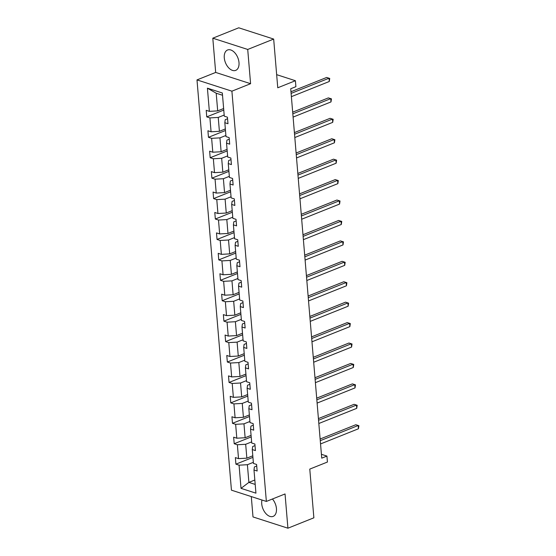 <?xml version="1.0" encoding="UTF-8"?>
<svg xmlns="http://www.w3.org/2000/svg" width="556" height="556" viewBox="0 0 556 556"><rect width="100%" height="100%" fill="white"/><g stroke="black" fill="none" stroke-linecap="round" stroke-linejoin="round"><path stroke-width="0.83" d="M261.973 500.025A10.974 6.665 -111.8 0 0 261.723 503.826A10.974 6.665 -111.8 0 0 273.163 516.385A10.974 6.665 -111.8 0 0 276.443 508.573A10.974 6.665 -111.8 0 0 272.44 499.003M238.997 62.564A10.974 6.665 -111.8 0 0 227.557 49.998A10.974 6.665 -111.8 0 0 224.276 57.817A10.974 6.665 -111.8 0 0 235.709 70.376A10.974 6.665 -111.8 0 0 238.997 62.564M212.802 38.19L215.679 72.433L250.589 83.699L247.719 49.456L212.802 38.19L238.753 27.8L273.67 39.066L277.757 87.778L295.403 80.717L276.659 74.664M247.719 49.456L273.67 39.066M251.291 496.577L253.001 516.934L287.918 528.2L313.869 517.81L309.775 469.097L327.428 462.036L326.928 456.08L321.41 454.301M196.991 79.911L231.442 490.17L266.359 501.436L231.908 91.177L196.991 79.911L215.679 72.433M253.341 462.335L247.399 464.712L248.886 482.393L241.019 488.356L239.073 465.177L235.918 464.156L252.924 457.352M254.829 480.009L248.886 482.393L255.197 484.429M247.399 464.712L239.073 465.177M251.625 441.902L245.682 444.286L246.85 458.165L238.524 458.63L235.362 457.609L235.918 464.156M238.524 458.63L237.363 444.751L234.201 443.73L251.208 436.926M249.908 421.476L243.966 423.853L245.133 437.739L236.807 438.204L233.652 437.183L234.201 443.73M236.807 438.204L235.647 424.325L232.484 423.304L249.491 416.493M248.198 401.05L242.256 403.427L243.417 417.306L235.098 417.778L231.935 416.757L232.484 423.304M235.098 417.778L233.93 403.892L230.768 402.878L247.774 396.067M246.482 380.624L240.54 383.001L241.7 396.88L233.381 397.345L230.219 396.324L230.768 402.878M233.381 397.345L232.213 383.466L229.051 382.445L246.065 375.641M244.765 360.191L238.823 362.575L239.99 376.454L231.664 376.919L228.502 375.898L229.051 382.445M231.664 376.919L230.497 363.04L227.334 362.019L244.348 355.208M243.048 339.765L237.106 342.142L238.274 356.028L229.948 356.493L226.785 355.472L227.334 362.019M229.948 356.493L228.787 342.607L225.625 341.592L242.631 334.781M241.332 319.339L235.39 321.715L236.557 335.595L228.231 336.06L225.076 335.046L225.625 341.592M228.231 336.06L227.07 322.181L223.908 321.159L240.915 314.355M239.622 298.913L233.673 301.289L234.84 315.169L226.521 315.634L223.359 314.613L223.908 321.159M226.521 315.634L225.354 301.755L222.191 300.733L239.198 293.929M237.905 278.48L231.963 280.863L233.124 294.743L224.805 295.208L221.642 294.187L222.191 300.733M224.805 295.208L223.637 281.329L220.475 280.307L237.488 273.496M236.189 258.053L230.247 260.43L231.414 274.316L223.088 274.782L219.926 273.76L220.475 280.307M223.088 274.782L221.92 260.896L218.758 259.881L235.772 253.07M234.472 237.627L228.53 240.004L229.697 253.883L221.371 254.349L218.209 253.334L218.758 259.881M221.371 254.349L220.204 240.47L217.048 239.448L234.055 232.644M232.755 217.201L226.813 219.578L227.981 233.457L219.655 233.923L216.492 232.901L217.048 239.448M219.655 233.923L218.494 220.044L215.332 219.022L232.338 212.218M231.039 196.768L225.097 199.152L226.264 213.031L217.938 213.497L214.783 212.475L215.332 219.022M217.938 213.497L216.777 199.618L213.615 198.596L230.622 191.785M229.329 176.342L223.387 178.719L224.548 192.598L216.228 193.071L213.066 192.049L213.615 198.596M216.228 193.071L215.061 179.185L211.899 178.17L228.905 171.359M227.612 155.916L221.67 158.293L222.831 172.172L214.512 172.638L211.35 171.616L211.899 178.17M214.512 172.638L213.344 158.759L210.182 157.737L227.195 150.933M225.896 135.483L219.954 137.867L221.121 151.746L212.795 152.212L209.633 151.19L210.182 157.737M212.795 152.212L211.627 138.333L208.465 137.311L225.479 130.5M224.179 115.057L218.237 117.434L219.405 131.32L211.078 131.786L207.916 130.764L208.465 137.311M211.078 131.786L209.918 117.907L206.756 116.885L223.762 110.074M222.518 95.25L216.201 93.213L217.688 110.887L209.362 111.353L206.206 110.338L206.756 116.885M209.362 111.353L207.416 88.175L222.33 92.991L224.276 116.169L227.432 117.184L227.988 123.731L224.826 122.716L225.986 136.595L229.148 137.617L229.697 144.164L226.542 143.142L227.703 157.021L230.865 158.043L231.414 164.59L228.252 163.568L229.419 177.447L232.582 178.469L233.131 185.016L229.969 184.001L231.136 197.88L234.298 198.895L234.847 205.449L231.685 204.427L232.853 218.306L236.015 219.328L236.564 225.875L233.402 224.853L234.569 238.732L237.725 239.754L238.274 246.301L235.118 245.279L236.279 259.165L239.441 260.18L239.99 266.727L236.828 265.712L237.996 279.592L241.158 280.613L241.707 287.16L238.545 286.138L239.712 300.018L242.875 301.039L243.424 307.586L240.261 306.565L241.429 320.444L244.591 321.465L245.14 328.012L241.978 326.991L243.146 340.877L246.301 341.891L246.857 348.438L243.695 347.424L244.855 361.303L248.018 362.324L248.567 368.871L245.411 367.85L246.572 381.729L249.734 382.75L250.283 389.297L247.121 388.276L248.289 402.155L251.451 403.176L252 409.723L248.838 408.709L250.005 422.588L253.168 423.602L253.717 430.156L250.554 429.135L251.722 443.014L254.884 444.035L255.433 450.582L252.271 449.561L253.439 463.44L256.594 464.462L257.143 471.008L253.988 469.987L255.934 493.165L241.019 488.356M295.403 80.717L295.903 86.673L290.719 88.751L321.736 458.158L326.928 456.08M252.271 449.561L252.667 446.537L255.009 445.599M252.792 455.788L246.85 458.165M245.682 444.286L237.363 444.751M250.554 429.135L250.951 426.111L253.3 425.173M251.076 435.355L245.133 437.739M243.966 423.853L235.647 424.325M248.838 408.709L249.234 405.678L251.583 404.74M249.359 414.929L243.417 417.306M242.256 403.427L233.93 403.892M247.121 388.276L247.517 385.252L249.866 384.314M247.649 394.503L241.7 396.88M240.54 383.001L232.213 383.466M245.411 367.85L245.808 364.826L248.15 363.888M245.933 374.077L239.99 376.454M238.823 362.575L230.497 363.04M243.695 347.424L244.091 344.4L246.433 343.455M244.216 353.644L238.274 356.028M237.106 342.142L228.787 342.607M241.978 326.991L242.374 323.967L244.723 323.029M242.499 333.218L236.557 335.595M235.39 321.715L227.07 322.181M240.261 306.565L240.658 303.541L243.007 302.603M240.783 312.792L234.84 315.169M233.673 301.289L225.354 301.755M238.545 286.138L238.941 283.115L241.29 282.177M239.066 292.366L233.124 294.743M231.963 280.863L223.637 281.329M236.828 265.712L237.231 262.689L239.573 261.744M237.356 271.933L231.414 274.316M230.247 260.43L221.92 260.896M235.118 245.279L235.515 242.256L237.857 241.318M235.64 251.507L229.697 253.883M228.53 240.004L220.204 240.47M233.402 224.853L233.798 221.83L236.14 220.892M233.923 231.081L227.981 233.457M226.813 219.578L218.494 220.044M231.685 204.427L232.081 201.404L234.43 200.466M232.206 210.648L226.264 213.031M225.097 199.152L216.777 199.618M229.969 184.001L230.365 180.971L232.714 180.033M230.49 190.221L224.548 192.598M223.387 178.719L215.061 179.185M228.252 163.568L228.648 160.545L230.997 159.607M228.78 169.795L222.831 172.172M221.67 158.293L213.344 158.759M226.542 143.142L226.938 140.119L229.28 139.181M227.063 149.369L221.121 151.746M219.954 137.867L211.627 138.333M224.826 122.716L225.222 119.693L227.564 118.755M225.347 128.936L219.405 131.32M218.237 117.434L209.918 117.907M250.589 83.699L231.908 91.177M287.918 528.2L285.04 493.957L266.359 501.436M223.63 108.51L217.688 110.887M253.988 469.987L254.384 466.964L256.726 466.025M216.201 93.213L207.416 88.175M291.108 93.394L329.013 78.222L329.284 81.496L291.379 96.668M290.969 91.747L326.65 77.458L329.736 78.438L329.284 81.496M326.65 77.458L329.736 78.438M292.817 113.82L330.73 98.648L331.001 101.922L293.095 117.094M292.685 112.173L328.367 97.891L331.452 98.864L331.001 101.922M328.367 97.891L331.452 98.864M294.534 134.253L332.439 119.074L332.717 122.355L294.812 137.527M294.395 132.599L330.083 118.317L333.169 119.29L332.717 122.355M330.083 118.317L333.169 119.29M296.251 154.679L334.156 139.507L334.434 142.781L296.529 157.953M296.112 153.025L331.8 138.743L334.879 139.716L334.434 142.781M331.8 138.743L334.879 139.716M297.967 175.105L335.873 159.933L336.151 163.207L298.238 178.379M297.828 173.458L333.517 159.169L336.595 160.149L336.151 163.207M333.517 159.169L336.595 160.149M299.684 195.531L337.589 180.359L337.86 183.633L299.955 198.805M299.545 193.884L335.226 179.602L338.312 180.575L337.86 183.633M335.226 179.602L338.312 180.575M301.401 215.964L339.306 200.792L339.577 204.066L301.672 219.238M301.262 214.31L336.943 200.028L340.029 201.001L339.577 204.066M336.943 200.028L340.029 201.001M303.11 236.39L341.023 221.219L341.294 224.492L303.388 239.664M302.971 234.736L338.66 220.454L341.745 221.434L341.294 224.492M338.66 220.454L341.745 221.434M304.827 256.816L342.732 241.645L343.01 244.918L305.105 260.09M304.688 255.169L340.376 240.887L343.462 241.86L343.01 244.918M340.376 240.887L343.462 241.86M306.544 277.242L344.449 262.071L344.727 265.344L306.822 280.516M306.405 275.595L342.093 261.313L345.172 262.286L344.727 265.344M342.093 261.313L345.172 262.286M308.26 297.675L346.166 282.504L346.444 285.777L308.531 300.949M308.121 296.021L343.81 281.739L346.888 282.712L346.444 285.777M343.81 281.739L346.888 282.712M309.977 318.101L347.882 302.93L348.153 306.203L310.248 321.375M309.838 316.454L345.519 302.165L348.605 303.145L348.153 306.203M345.519 302.165L348.605 303.145M311.687 338.528L349.599 323.356L349.87 326.629L311.965 341.801M311.555 336.88L347.236 322.598L350.322 323.571L349.87 326.629M347.236 322.598L350.322 323.571M313.403 358.961L351.309 343.782L351.587 347.055L313.681 362.234M313.264 357.306L348.953 343.024L352.038 343.997L351.587 347.055M348.953 343.024L352.038 343.997M315.12 379.387L353.025 364.215L353.303 367.488L315.398 382.66M314.981 377.732L350.669 363.45L353.748 364.423L353.303 367.488M350.669 363.45L353.748 364.423M316.837 399.813L354.742 384.641L355.02 387.914L317.108 403.086M316.698 398.165L352.386 383.876L355.465 384.856L355.02 387.914M352.386 383.876L355.465 384.856M318.553 420.239L356.459 405.067L356.73 408.34L318.824 423.512M318.414 418.592L354.096 404.309L357.181 405.282L356.73 408.34M354.096 404.309L357.181 405.282M320.27 440.672L358.175 425.5L358.446 428.773L320.541 443.945M320.131 439.018L355.812 424.735L358.898 425.708L358.446 428.773M355.812 424.735L358.898 425.708"/></g></svg>
